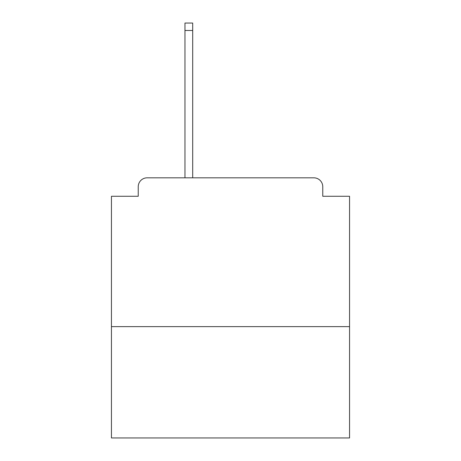 <?xml version="1.0" encoding="UTF-8"?>
<svg xmlns="http://www.w3.org/2000/svg" width="461" height="461" viewBox="0 0 461 461"><rect width="100%" height="100%" fill="white"/><g stroke="black" fill="none" stroke-linecap="round" stroke-linejoin="round"><path stroke-width="0.69" d="M349.553 326.636L349.553 196.271L322.763 196.271L322.763 186.745A8.926 8.926 0 0 0 313.837 177.819L147.163 177.819A8.926 8.926 0 0 0 138.237 186.745L138.237 196.271L111.447 196.271L111.447 437.95L349.553 437.95L349.553 326.636L111.447 326.636M138.237 186.745L138.237 196.271M313.837 177.819L276.928 177.819M184.072 177.819L147.163 177.819M322.763 196.271L322.763 186.745M192.698 30.489L184.965 30.489L184.965 23.05L192.698 23.05L192.698 177.819M184.965 30.489L184.965 177.819"/></g></svg>
